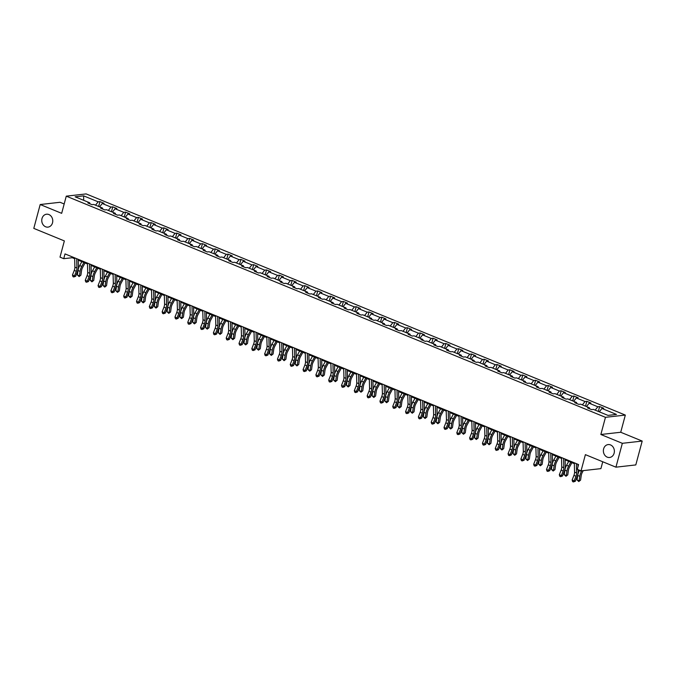 <?xml version="1.0" encoding="UTF-8"?>
<svg xmlns="http://www.w3.org/2000/svg" width="676" height="676" viewBox="0 0 676 676"><rect width="100%" height="100%" fill="white"/><g stroke="black" fill="none" stroke-linecap="round" stroke-linejoin="round"><path stroke-width="1.01" d="M52.517 222.826A6.49 5.492 83.6 0 1 47.988 227.119A6.49 5.492 83.6 0 1 42.005 218.509A6.49 5.492 83.6 0 1 46.534 214.216A6.49 5.492 83.6 0 1 52.517 222.826M614.129 453.19A6.49 5.492 83.6 0 1 609.6 457.483A6.49 5.492 83.6 0 1 603.617 448.881A6.49 5.492 83.6 0 1 608.138 444.58A6.49 5.492 83.6 0 1 614.129 453.19M642.2 441.065L620.72 432.26L600.854 434.499L622.334 443.312L642.2 441.065L635.803 464.927L615.937 467.175L585.391 454.644L581.039 470.868L600.905 468.629L602.747 461.759M622.334 443.312L615.937 467.175M64.178 203.975L60.063 202.285L40.197 204.524L33.8 228.387L64.355 240.918L60.003 257.15L63.738 258.68L72.256 257.717L74.656 258.705M625.325 415.081L86.139 193.911L66.273 196.158L605.459 417.32L625.325 415.081L620.72 432.26M95.527 205.174L98.147 201.811L99.947 201.609L98.645 206.459M83.706 200.324L83.613 195.854L98.147 201.811M99.634 206.856L102.253 203.501L104.053 203.299L99.947 201.609M102.253 203.501L110.965 207.067L112.757 206.864L111.464 211.715M112.444 212.112L115.064 208.757L116.864 208.546L112.757 206.864M115.064 208.757L123.776 212.323L125.575 212.12L124.274 216.971M125.254 217.368L127.882 214.005L129.682 213.802L125.575 212.12M127.882 214.005L136.586 217.579L138.386 217.376L137.084 222.227M138.065 222.624L140.692 219.261L142.492 219.058L138.386 217.376M140.692 219.261L149.396 222.835L151.196 222.632L149.895 227.482M150.883 227.88L153.503 224.516L155.303 224.314L151.196 222.632M153.503 224.516L162.215 228.091L164.006 227.888L162.713 232.73M163.693 233.135L166.313 229.772L168.113 229.57L164.006 227.888M166.313 229.772L175.025 233.347L176.825 233.144L175.523 237.986M176.504 238.391L179.132 235.028L180.931 234.825L176.825 233.144M179.132 235.028L187.835 238.603L189.635 238.4L188.334 243.242M189.314 243.647L191.942 240.284L193.742 240.081L189.635 238.4M191.942 240.284L200.645 243.859L202.445 243.656L201.144 248.498M202.132 248.903L204.752 245.54L206.552 245.337L202.445 243.656M204.752 245.54L213.464 249.114L215.255 248.912L213.962 253.754M214.943 254.159L217.562 250.796L219.362 250.593L215.255 248.912M217.562 250.796L226.274 254.37L228.074 254.168L226.773 259.009M227.753 259.415L230.381 256.052L232.181 255.849L228.074 254.168M230.381 256.052L239.084 259.626L240.884 259.423L239.583 264.265M240.563 264.671L243.191 261.308L244.991 261.105L240.884 259.423M243.191 261.308L251.895 264.882L253.694 264.679L252.393 269.521M253.382 269.927L256.001 266.564L257.801 266.361L253.694 264.679M256.001 266.564L264.713 270.138L266.505 269.935L265.212 274.777M266.192 275.183L268.811 271.82L270.611 271.617L266.505 269.935M268.811 271.82L277.523 275.394L279.323 275.183L278.022 280.033M279.002 280.439L281.63 277.075L283.43 276.873L279.323 275.183M281.63 277.075L290.334 280.641L292.133 280.439L290.832 285.289M291.812 285.695L294.44 282.331L296.24 282.129L292.133 280.439M294.44 282.331L303.144 285.897L304.944 285.695L303.642 290.545M304.631 290.95L307.25 287.587L309.05 287.385L304.944 285.695M307.25 287.587L315.962 291.153L317.754 290.95L316.461 295.801M317.441 296.198L320.069 292.843L321.86 292.64L317.754 290.95M320.069 292.843L328.773 296.409L330.572 296.206L329.271 301.057M330.251 301.454L332.879 298.099L334.679 297.896L330.572 296.206M332.879 298.099L341.583 301.665L343.383 301.462L342.081 306.312M343.062 306.71L345.69 303.355L347.489 303.152L343.383 301.462M345.69 303.355L354.393 306.921L356.193 306.718L354.892 311.568M355.88 311.966L358.5 308.611L360.3 308.4L356.193 306.718M358.5 308.611L367.212 312.177L369.003 311.974L367.71 316.824M368.69 317.221L371.318 313.858L373.11 313.656L369.003 311.974M371.318 313.858L380.022 317.433L381.822 317.23L380.52 322.08M381.501 322.477L384.129 319.114L385.928 318.911L381.822 317.23M384.129 319.114L392.832 322.689L394.632 322.486L393.331 327.336M394.311 327.733L396.939 324.37L398.739 324.167L394.632 322.486M396.939 324.37L405.642 327.945L407.442 327.742L406.141 332.584M407.129 332.989L409.749 329.626L411.549 329.423L407.442 327.742M409.749 329.626L418.461 333.2L420.252 332.998L418.959 337.839M419.94 338.245L422.568 334.882L424.359 334.679L420.252 332.998M422.568 334.882L431.271 338.456L433.071 338.253L431.77 343.095M432.75 343.501L435.378 340.138L437.178 339.935L433.071 338.253M435.378 340.138L444.081 343.712L445.881 343.509L444.58 348.351M445.56 348.757L448.188 345.394L449.988 345.191L445.881 343.509M448.188 345.394L456.892 348.968L458.691 348.765L457.39 353.607M458.379 354.013L460.998 350.65L462.798 350.447L458.691 348.765M460.998 350.65L469.71 354.224L471.502 354.021L470.209 358.863M471.189 359.269L473.817 355.906L475.608 355.703L471.502 354.021M473.817 355.906L482.52 359.48L484.32 359.277L483.019 364.119M483.999 364.525L486.627 361.161L488.427 360.959L484.32 359.277M486.627 361.161L495.331 364.736L497.13 364.533L495.829 369.375M496.809 369.78L499.437 366.417L501.237 366.215L497.13 364.533M499.437 366.417L508.141 369.992L509.941 369.789L508.639 374.631M509.628 375.036L512.247 371.673L514.047 371.47L509.941 369.789M512.247 371.673L520.959 375.248L522.751 375.036L521.458 379.887M522.438 380.292L525.066 376.929L526.857 376.726L522.751 375.036M525.066 376.929L533.77 380.495L535.569 380.292L534.268 385.143M535.248 385.548L537.876 382.185L539.676 381.982L535.569 380.292M537.876 382.185L546.58 385.751L548.38 385.548L547.078 390.398M548.059 390.804L550.687 387.441L552.486 387.238L548.38 385.548M550.687 387.441L559.39 391.007L561.19 390.804L559.889 395.654M560.877 396.06L563.497 392.697L565.297 392.494L561.19 390.804M563.497 392.697L572.209 396.263L574 396.06L572.707 400.91M573.687 401.307L576.315 397.953L578.107 397.75L574 396.06M576.315 397.953L585.019 401.519L586.819 401.316L585.517 406.166M586.498 406.563L589.126 403.209L590.925 403.006L586.819 401.316M589.126 403.209L597.829 406.775L599.629 406.572L598.328 411.422M599.308 411.819L601.936 408.465L603.736 408.262L599.629 406.572M601.936 408.465L616.47 414.422L607.986 415.385L593.452 409.419L591.652 409.622L587.545 407.941L589.345 407.738L580.642 404.163L578.842 404.366L574.735 402.685L576.535 402.482L567.832 398.908L566.032 399.11L561.925 397.429L563.725 397.226L555.013 393.652L553.213 393.855L549.106 392.173L550.906 391.97L542.203 388.396L540.403 388.599L536.296 386.917L538.096 386.714L529.392 383.14L527.593 383.343L523.486 381.661L525.286 381.458L516.582 377.884L514.782 378.087L510.676 376.405L512.476 376.202L503.764 372.628L501.964 372.831L497.857 371.149L499.657 370.947L490.953 367.372L489.154 367.575L485.047 365.893L486.847 365.691L478.143 362.116L476.343 362.319L472.237 360.638L474.037 360.435L465.333 356.86L463.533 357.072L459.427 355.382L461.226 355.179L452.514 351.613L450.715 351.816L446.608 350.126L448.408 349.923L439.704 346.357L437.904 346.56L433.798 344.87L435.597 344.667L426.894 341.101L425.094 341.304L420.987 339.614L422.787 339.411L414.084 335.845L412.284 336.048L408.177 334.358L409.977 334.155L401.265 330.589L399.465 330.792L395.359 329.102L397.158 328.899L388.455 325.333L386.655 325.536L382.548 323.846L384.348 323.643L375.645 320.078L373.845 320.28L369.738 318.599L371.538 318.388L362.835 314.822L361.035 315.024L356.928 313.343L358.728 313.14L350.016 309.566L348.216 309.769L344.109 308.087L345.909 307.884L337.206 304.31L335.406 304.513L331.299 302.831L333.099 302.628L324.395 299.054L322.596 299.257L318.489 297.575L320.289 297.372L311.585 293.798L309.785 294.001L305.679 292.319L307.479 292.116L298.767 288.542L296.967 288.745L292.86 287.063L294.66 286.861L285.956 283.286L284.157 283.489L280.05 281.808L281.85 281.605L273.146 278.03L271.346 278.233L267.24 276.552L269.04 276.349L260.336 272.774L258.536 272.977L254.43 271.296L256.229 271.093L247.517 267.519L245.718 267.721L241.611 266.04L243.411 265.837L234.707 262.263L232.907 262.465L228.801 260.784L230.6 260.581L221.897 257.007L220.097 257.218L215.99 255.528L217.79 255.325L209.087 251.759L207.287 251.962L203.18 250.272L204.98 250.069L196.268 246.503L194.468 246.706L190.362 245.016L192.161 244.813L183.458 241.248L181.658 241.45L177.551 239.76L179.351 239.558L170.648 235.992L168.848 236.194L164.741 234.504L166.541 234.302L157.838 230.736L156.038 230.939L151.931 229.249L153.731 229.046L145.019 225.48L143.219 225.683L139.112 223.993L140.912 223.79L132.209 220.224L130.409 220.427L126.302 218.745L128.102 218.534L119.399 214.968L117.599 215.171L113.492 213.489L115.292 213.286L106.588 209.712L104.788 209.915L100.682 208.233L102.482 208.031L93.77 204.456L91.97 204.659L87.863 202.977L89.663 202.775L75.129 196.809L83.613 195.854M581.039 470.868L577.304 469.338L578.58 464.564L65.023 253.906L63.738 258.68M102.82 209.104L102.482 208.031M108.337 210.43L110.965 207.067M115.63 214.36L115.292 213.286M121.148 215.686L123.776 212.323M128.44 219.615L128.102 218.534M133.958 220.942L136.586 217.579M141.259 224.871L140.912 223.79M146.776 226.198L149.396 222.835M154.069 230.127L153.731 229.046M159.587 231.454L162.215 228.091M166.879 235.383L166.541 234.302M172.397 236.71L175.025 233.347M179.689 240.639L179.351 239.558M185.207 241.966L187.835 238.603M192.508 245.895L192.161 244.813M198.026 247.222L200.645 243.859M205.318 251.151L204.98 250.069M210.836 252.478L213.464 249.114M218.128 256.407L217.79 255.325M223.646 257.733L226.274 254.37M230.939 261.663L230.6 260.581M236.456 262.981L239.084 259.626M243.757 266.919L243.411 265.837M249.275 268.237L251.895 264.882M256.567 272.175L256.229 271.093M262.085 273.493L264.713 270.138M269.378 277.43L269.04 276.349M274.895 278.749L277.523 275.394M282.188 282.686L281.85 281.605M287.706 284.005L290.334 280.641M295.006 287.942L294.66 286.861M300.524 289.26L303.144 285.897M307.817 293.198L307.479 292.116M313.334 294.516L315.962 291.153M320.627 298.454L320.289 297.372M326.145 299.772L328.773 296.409M333.437 303.71L333.099 302.628M338.955 305.028L341.583 301.665M346.256 308.957L345.909 307.884M351.774 310.284L354.393 306.921M359.066 314.213L358.728 313.14M364.584 315.54L367.212 312.177M371.876 319.469L371.538 318.388M377.394 320.796L380.022 317.433M384.686 324.725L384.348 323.643M390.204 326.052L392.832 322.689M397.505 329.981L397.158 328.899M403.023 331.308L405.642 327.945M410.315 335.237L409.977 334.155M415.833 336.563L418.461 333.2M423.125 340.493L422.787 339.411M428.643 341.819L431.271 338.456M435.935 345.749L435.597 344.667M441.453 347.075L444.081 343.712M448.754 351.005L448.408 349.923M454.272 352.331L456.892 348.968M461.564 356.26L461.226 355.179M467.082 357.587L469.71 354.224M474.375 361.516L474.037 360.435M479.892 362.835L482.52 359.48M487.185 366.772L486.847 365.691M492.703 368.09L495.331 364.736M500.003 372.028L499.657 370.947M505.521 373.346L508.141 369.992M512.814 377.284L512.476 376.202M518.331 378.602L520.959 375.248M525.624 382.54L525.286 381.458M531.142 383.858L533.77 380.495M538.434 387.796L538.096 386.714M543.952 389.114L546.58 385.751M551.253 393.052L550.906 391.97M556.77 394.37L559.39 391.007M564.063 398.308L563.725 397.226M569.581 399.626L572.209 396.263M576.873 403.564L576.535 402.482M582.391 404.882L585.019 401.519M589.683 408.811L589.345 407.738M595.201 410.138L597.829 406.775M600.854 434.499L605.459 417.32M40.197 204.524L61.668 213.337L66.273 196.158M78.247 260.175L87.466 263.961M91.057 265.431L100.276 269.217M103.867 270.687L113.095 274.473M116.686 275.943L125.905 279.729M129.496 281.199L138.715 284.985M142.306 286.455L151.525 290.241M155.117 291.711L164.344 295.496M167.935 296.967L177.154 300.752M180.745 302.223L189.964 306M193.556 307.479L202.775 311.256M206.366 312.735L215.593 316.512M219.185 317.99L228.404 321.768M231.995 323.246L241.214 327.023M244.805 328.502L254.024 332.279M257.615 333.758L266.843 337.535M270.434 339.006L279.653 342.791M283.244 344.261L292.463 348.047M296.054 349.517L305.273 353.303M308.864 354.773L318.092 358.559M321.683 360.029L330.902 363.815M334.493 365.285L343.712 369.071M347.303 370.541L356.531 374.327M360.114 375.797L369.341 379.582M372.932 381.053L382.151 384.838M385.743 386.309L394.961 390.094M398.553 391.565L407.78 395.35M411.363 396.82L420.59 400.606M424.182 402.076L433.4 405.862M436.992 407.332L446.211 411.109M449.802 412.588L459.029 416.365M462.612 417.844L471.84 421.621M475.431 423.1L484.65 426.877M488.241 428.356L497.46 432.133M501.051 433.612L510.279 437.389M513.861 438.868L523.089 442.645M526.68 444.115L535.899 447.901M539.49 449.371L548.709 453.157M552.3 454.627L561.528 458.412M565.111 459.883L574.338 463.668M577.929 465.139L578.377 465.325M72.459 256.956L72.256 257.717M90.001 203.848L89.663 202.775M576.366 463.651L576.62 472.98A5.07 2.45 -67.7 0 1 575.986 476.234L574.186 480.847L575.352 481.227L577.152 476.614A7.605 3.676 112.3 0 0 578.107 471.747L578.048 469.643M574.313 462.815L574.566 472.144A5.07 2.45 -67.7 0 1 573.932 475.389L572.133 480.002L574.186 480.847L573.434 481.937L572.614 481.599L572.133 480.002M575.352 481.227L573.434 481.937M577.972 466.829L577.904 464.285M583.278 470.614L582.34 472.338A5.07 2.45 112.3 0 0 581.225 475.642L580.583 480.121L578.783 481.54L577.084 479.96L577.718 475.473A7.605 3.676 -67.7 0 1 579.391 470.521L579.535 470.251M577.084 479.96L579.138 480.805L579.771 476.318A7.605 3.676 -67.7 0 1 581.444 471.366L581.757 470.792M578.783 481.54L580.583 480.121M563.556 458.404L563.809 467.733A5.07 2.45 -67.7 0 1 563.176 470.978L561.367 475.591L562.542 475.972L564.342 471.358A7.605 3.676 112.3 0 0 565.297 466.491L565.094 459.029M561.502 457.559L561.756 466.888A5.07 2.45 -67.7 0 1 561.122 470.133L559.314 474.746L561.367 475.591L560.624 476.681L559.804 476.343L559.314 474.746M562.542 475.972L560.624 476.681M550.737 453.148L550.999 462.477A5.07 2.45 -67.7 0 1 550.357 465.722L548.557 470.335L549.723 470.716L551.532 466.102A7.605 3.676 112.3 0 0 552.486 461.235L552.275 453.773M548.684 452.303L548.946 461.632A5.07 2.45 -67.7 0 1 548.304 464.877L546.504 469.49L548.557 470.335L547.813 471.425L546.994 471.087L546.504 469.49M549.723 470.716L547.813 471.425M571.921 462.68L569.522 467.082A5.07 2.45 112.3 0 0 568.406 470.386L567.772 474.865L565.973 476.284L564.266 474.704L564.908 470.217A7.605 3.676 -67.7 0 1 566.581 465.265L568.71 461.362M564.266 474.704L566.319 475.549L566.961 471.062A7.605 3.676 -67.7 0 1 568.634 466.11L570.764 462.198M565.973 476.284L567.772 474.865M559.111 457.424L556.711 461.826A5.07 2.45 112.3 0 0 555.596 465.13L554.962 469.617L553.162 471.028L551.455 469.448L552.089 464.97A7.605 3.676 -67.7 0 1 553.771 460.01L555.892 456.106M551.455 469.448L553.509 470.293L554.143 465.806A7.605 3.676 -67.7 0 1 555.824 460.855L557.945 456.942M553.162 471.028L554.962 469.617M537.927 447.892L538.189 457.221A5.07 2.45 -67.7 0 1 537.547 460.466L535.747 465.08L536.913 465.46L538.713 460.846A7.605 3.676 112.3 0 0 539.676 455.979L539.465 448.518M535.874 447.047L536.136 456.376A5.07 2.45 -67.7 0 1 535.493 459.621L533.694 464.235L535.747 465.08L535.003 466.17L534.184 465.832L533.694 464.235M536.913 465.46L535.003 466.17M546.301 452.168L543.901 456.57A5.07 2.45 112.3 0 0 542.786 459.874L542.152 464.361L540.344 465.772L538.645 464.192L539.279 459.714A7.605 3.676 -67.7 0 1 540.952 454.754L543.082 450.85M538.645 464.192L540.699 465.037L541.332 460.55A7.605 3.676 -67.7 0 1 543.005 455.599L545.135 451.695M540.344 465.772L542.152 464.361M525.117 442.636L525.37 451.965A5.07 2.45 -67.7 0 1 524.737 455.21L522.937 459.824L524.103 460.204L525.903 455.59A7.605 3.676 112.3 0 0 526.857 450.723L526.655 443.262M523.063 441.791L523.317 451.12A5.07 2.45 -67.7 0 1 522.683 454.365L520.883 458.987L522.937 459.824L522.185 460.914L521.365 460.576L520.883 458.987M524.103 460.204L522.185 460.914M533.491 446.912L531.091 451.315A5.07 2.45 112.3 0 0 529.976 454.618L529.333 459.105L527.533 460.517L525.835 458.936L526.469 454.458A7.605 3.676 -67.7 0 1 528.142 449.498L530.271 445.594M525.835 458.936L527.888 459.781L528.522 455.294A7.605 3.676 -67.7 0 1 530.195 450.343L532.325 446.439M527.533 460.517L529.333 459.105M512.307 437.38L512.56 446.709A5.07 2.45 -67.7 0 1 511.926 449.954L510.118 454.568L511.293 454.948L513.092 450.334A7.605 3.676 112.3 0 0 514.047 445.467L513.845 438.006M510.253 436.535L510.507 445.864A5.07 2.45 -67.7 0 1 509.873 449.109L508.065 453.731L510.118 454.568L509.374 455.658L508.555 455.32L508.065 453.731M511.293 454.948L509.374 455.658M520.672 441.656L518.272 446.059A5.07 2.45 112.3 0 0 517.157 449.363L516.523 453.849L514.723 455.261L513.016 453.68L513.659 449.202A7.605 3.676 -67.7 0 1 515.332 444.25L517.461 440.338M513.016 453.68L515.07 454.525L515.712 450.039A7.605 3.676 -67.7 0 1 517.385 445.087L519.514 441.183M514.723 455.261L516.523 453.849M499.488 432.125L499.75 441.453A5.07 2.45 -67.7 0 1 499.108 444.698L497.308 449.312L498.474 449.701L500.282 445.078A7.605 3.676 112.3 0 0 501.237 440.211L501.026 432.75M497.435 431.28L497.697 440.608A5.07 2.45 -67.7 0 1 497.054 443.853L495.255 448.475L497.308 449.312L496.564 450.402L495.745 450.064L495.255 448.475M498.474 449.701L496.564 450.402M507.862 436.4L505.462 440.803A5.07 2.45 112.3 0 0 504.347 444.107L503.713 448.594L501.913 450.005L500.206 448.425L500.84 443.946A7.605 3.676 -67.7 0 1 502.522 438.994L504.642 435.082M500.206 448.425L502.26 449.27L502.893 444.783A7.605 3.676 -67.7 0 1 504.575 439.831L506.696 435.927M501.913 450.005L503.713 448.594M486.678 426.869L486.94 436.197A5.07 2.45 -67.7 0 1 486.297 439.442L484.498 444.056L485.664 444.445L487.464 439.822A7.605 3.676 112.3 0 0 488.427 434.955L488.216 427.494M484.624 426.024L484.886 435.352A5.07 2.45 -67.7 0 1 484.244 438.606L482.444 443.219L484.498 444.056L483.754 445.146L482.934 444.808L482.444 443.219M485.664 444.445L483.754 445.146M495.052 431.144L492.652 435.547A5.07 2.45 112.3 0 0 491.537 438.851L490.903 443.338L489.094 444.749L487.396 443.169L488.03 438.69A7.605 3.676 -67.7 0 1 489.703 433.738L491.832 429.826M487.396 443.169L489.449 444.014L490.083 439.527A7.605 3.676 -67.7 0 1 491.756 434.575L493.886 430.671M489.094 444.749L490.903 443.338M473.868 421.613L474.121 430.942A5.07 2.45 -67.7 0 1 473.487 434.186L471.687 438.8L472.854 439.189L474.653 434.567A7.605 3.676 112.3 0 0 475.608 429.699L475.405 422.246M471.814 420.768L472.068 430.097A5.07 2.45 -67.7 0 1 471.434 433.35L469.634 437.963L471.687 438.8L470.935 439.89L470.116 439.552L469.634 437.963M472.854 439.189L470.935 439.89M482.242 425.888L479.842 430.291A5.07 2.45 112.3 0 0 478.718 433.595L478.084 438.082L476.284 439.493L474.586 437.913L475.22 433.434A7.605 3.676 -67.7 0 1 476.893 428.483L479.022 424.57M474.586 437.913L476.639 438.758L477.273 434.279A7.605 3.676 -67.7 0 1 478.946 429.319L481.075 425.415M476.284 439.493L478.084 438.082M461.057 416.357L461.311 425.686A5.07 2.45 -67.7 0 1 460.677 428.93L458.869 433.544L460.043 433.933L461.843 429.319A7.605 3.676 112.3 0 0 462.798 424.443L462.595 416.991M459.004 415.512L459.257 424.841A5.07 2.45 -67.7 0 1 458.624 428.094L456.815 432.708L458.869 433.544L458.125 434.634L457.306 434.305L456.815 432.708M460.043 433.933L458.125 434.634M469.423 420.633L467.023 425.043A5.07 2.45 112.3 0 0 465.908 428.339L465.274 432.826L463.474 434.237L461.767 432.657L462.409 428.178A7.605 3.676 -67.7 0 1 464.082 423.227L466.212 419.314M461.767 432.657L463.82 433.502L464.463 429.023A7.605 3.676 -67.7 0 1 466.136 424.063L468.265 420.159M463.474 434.237L465.274 432.826M448.239 411.101L448.501 420.43A5.07 2.45 -67.7 0 1 447.858 423.675L446.059 428.297L447.225 428.677L449.033 424.063A7.605 3.676 112.3 0 0 449.988 419.188L449.777 411.735M446.185 410.256L446.447 419.585A5.07 2.45 -67.7 0 1 445.805 422.838L444.005 427.452L446.059 428.297L445.315 429.378L444.495 429.049L444.005 427.452M447.225 428.677L445.315 429.378M456.613 415.377L454.213 419.788A5.07 2.45 112.3 0 0 453.097 423.083L452.464 427.57L450.664 428.981L448.957 427.409L449.591 422.923A7.605 3.676 -67.7 0 1 451.272 417.971L453.393 414.058M448.957 427.409L451.01 428.246L451.644 423.767A7.605 3.676 -67.7 0 1 453.326 418.807L455.447 414.903M450.664 428.981L452.464 427.57M435.428 405.845L435.69 415.174A5.07 2.45 -67.7 0 1 435.048 418.419L433.248 423.041L434.415 423.421L436.214 418.807A7.605 3.676 112.3 0 0 437.178 413.932L436.966 406.479M433.375 405L433.637 414.329A5.07 2.45 -67.7 0 1 432.995 417.582L431.195 422.196L433.248 423.041L432.505 424.122L431.685 423.793L431.195 422.196M434.415 423.421L432.505 424.122M443.802 410.121L441.403 414.532A5.07 2.45 112.3 0 0 440.287 417.827L439.653 422.314L437.845 423.725L436.147 422.154L436.78 417.667A7.605 3.676 -67.7 0 1 438.454 412.715L440.583 408.803M436.147 422.154L438.2 422.99L438.834 418.512A7.605 3.676 -67.7 0 1 440.507 413.551L442.636 409.648M437.845 423.725L439.653 422.314M422.618 400.589L422.872 409.918A5.07 2.45 -67.7 0 1 422.238 413.163L420.438 417.785L421.604 418.165L423.404 413.551A7.605 3.676 112.3 0 0 424.359 408.676L424.156 401.223M420.565 399.744L420.818 409.073A5.07 2.45 -67.7 0 1 420.185 412.326L418.385 416.94L420.438 417.785L419.686 418.875L418.866 418.537L418.385 416.94M421.604 418.165L419.686 418.875M430.992 404.865L428.592 409.276A5.07 2.45 112.3 0 0 427.469 412.571L426.835 417.058L425.035 418.469L423.337 416.898L423.97 412.411A7.605 3.676 -67.7 0 1 425.643 407.459L427.773 403.547M423.337 416.898L425.39 417.734L426.024 413.256A7.605 3.676 -67.7 0 1 427.697 408.304L429.826 404.392M425.035 418.469L426.835 417.058M409.808 395.333L410.062 404.662A5.07 2.45 -67.7 0 1 409.428 407.915L407.62 412.529L408.786 412.909L410.594 408.296A7.605 3.676 112.3 0 0 411.549 403.42L411.346 395.967M407.755 394.488L408.008 403.817A5.07 2.45 -67.7 0 1 407.375 407.07L405.566 411.684L407.62 412.529L406.876 413.619L406.056 413.281L405.566 411.684M408.786 412.909L406.876 413.619M418.174 399.609L415.774 404.02A5.07 2.45 112.3 0 0 414.658 407.324L414.025 411.802L412.225 413.213L410.518 411.642L411.16 407.155A7.605 3.676 -67.7 0 1 412.833 402.203L414.963 398.291M410.518 411.642L412.571 412.478L413.213 408A7.605 3.676 -67.7 0 1 414.887 403.048L417.016 399.136M412.225 413.213L414.025 411.802M396.989 390.077L397.251 399.406A5.07 2.45 -67.7 0 1 396.609 402.659L394.809 407.273L395.975 407.653L397.784 403.04A7.605 3.676 112.3 0 0 398.739 398.164L398.527 390.711M394.936 389.241L395.198 398.57A5.07 2.45 -67.7 0 1 394.556 401.814L392.756 406.428L394.809 407.273L394.066 408.363L393.246 408.025L392.756 406.428M395.975 407.653L394.066 408.363M405.363 394.361L402.964 398.764A5.07 2.45 112.3 0 0 401.848 402.068L401.214 406.546L399.415 407.966L397.708 406.386L398.341 401.899A7.605 3.676 -67.7 0 1 400.023 396.947L402.144 393.035M397.708 406.386L399.761 407.222L400.395 402.744A7.605 3.676 -67.7 0 1 402.076 397.792L404.197 393.88M399.415 407.966L401.214 406.546M384.179 384.821L384.441 394.15A5.07 2.45 -67.7 0 1 383.799 397.404L381.999 402.017L383.165 402.397L384.965 397.784A7.605 3.676 112.3 0 0 385.928 392.908L385.717 385.455M382.126 383.985L382.388 393.314A5.07 2.45 -67.7 0 1 381.746 396.558L379.946 401.172L381.999 402.017L381.256 403.107L380.436 402.769L379.946 401.172M383.165 402.397L381.256 403.107M392.553 389.106L390.153 393.508A5.07 2.45 112.3 0 0 389.038 396.812L388.404 401.29L386.596 402.71L384.897 401.13L385.531 396.643A7.605 3.676 -67.7 0 1 387.204 391.691L389.334 387.779M384.897 401.13L386.951 401.966L387.585 397.488A7.605 3.676 -67.7 0 1 389.258 392.536L391.387 388.624M386.596 402.71L388.404 401.29M371.369 379.566L371.623 388.894A5.07 2.45 -67.7 0 1 370.989 392.148L369.189 396.761L370.355 397.142L372.155 392.528A7.605 3.676 112.3 0 0 373.11 387.652L372.907 380.199M369.316 378.729L369.569 388.058A5.07 2.45 -67.7 0 1 368.935 391.303L367.136 395.916L369.189 396.761L368.437 397.851L367.617 397.513L367.136 395.916M370.355 397.142L368.437 397.851M379.743 383.85L377.343 388.252A5.07 2.45 112.3 0 0 376.219 391.556L375.586 396.035L373.786 397.454L372.087 395.874L372.721 391.387A7.605 3.676 -67.7 0 1 374.394 386.435L376.524 382.531M372.087 395.874L374.141 396.711L374.774 392.232A7.605 3.676 -67.7 0 1 376.447 387.28L378.577 383.368M373.786 397.454L375.586 396.035M358.559 374.31L358.812 383.638A5.07 2.45 -67.7 0 1 358.179 386.892L356.37 391.505L357.536 391.886L359.345 387.272A7.605 3.676 112.3 0 0 360.3 382.396L360.097 374.943M356.505 373.473L356.759 382.802A5.07 2.45 -67.7 0 1 356.125 386.047L354.317 390.66L356.37 391.505L355.627 392.595L354.807 392.257L354.317 390.66M357.536 391.886L355.627 392.595M366.924 378.594L364.525 382.996A5.07 2.45 112.3 0 0 363.409 386.3L362.775 390.779L360.976 392.198L359.269 390.618L359.911 386.131A7.605 3.676 -67.7 0 1 361.584 381.18L363.713 377.276M359.269 390.618L361.322 391.463L361.964 386.976A7.605 3.676 -67.7 0 1 363.637 382.024L365.767 378.112M360.976 392.198L362.775 390.779M345.74 369.054L346.002 378.383A5.07 2.45 -67.7 0 1 345.36 381.636L343.56 386.25L344.726 386.63L346.534 382.016A7.605 3.676 112.3 0 0 347.489 377.14L347.278 369.688M343.687 368.217L343.949 377.546A5.07 2.45 -67.7 0 1 343.307 380.791L341.507 385.404L343.56 386.25L342.816 387.34L341.997 387.002L341.507 385.404M344.726 386.63L342.816 387.34M354.114 373.338L351.714 377.74A5.07 2.45 112.3 0 0 350.599 381.044L349.965 385.523L348.165 386.942L346.458 385.362L347.092 380.875A7.605 3.676 -67.7 0 1 348.774 375.924L350.895 372.02M346.458 385.362L348.512 386.207L349.146 381.72A7.605 3.676 -67.7 0 1 350.827 376.769L352.948 372.856M348.165 386.942L349.965 385.523M332.93 363.798L333.192 373.127A5.07 2.45 -67.7 0 1 332.55 376.38L330.75 380.994L331.916 381.374L333.716 376.76A7.605 3.676 112.3 0 0 334.679 371.893L334.468 364.432M330.877 362.961L331.139 372.29A5.07 2.45 -67.7 0 1 330.496 375.535L328.697 380.149L330.75 380.994L330.006 382.084L329.187 381.746L328.697 380.149M331.916 381.374L330.006 382.084M341.304 368.082L338.904 372.484A5.07 2.45 112.3 0 0 337.789 375.788L337.147 380.267L335.347 381.686L333.648 380.106L334.282 375.619A7.605 3.676 -67.7 0 1 335.955 370.668L338.084 366.764M333.648 380.106L335.702 380.951L336.335 376.464A7.605 3.676 -67.7 0 1 338.008 371.513L340.138 367.6M335.347 381.686L337.147 380.267M320.12 358.55L320.373 367.871A5.07 2.45 -67.7 0 1 319.74 371.124L317.94 375.738L319.106 376.118L320.906 371.504A7.605 3.676 112.3 0 0 321.86 366.637L321.658 359.176M318.066 357.705L318.32 367.034A5.07 2.45 -67.7 0 1 317.686 370.279L315.886 374.893L317.94 375.738L317.188 376.828L316.368 376.49L315.886 374.893M319.106 376.118L317.188 376.828M328.494 362.826L326.094 367.229A5.07 2.45 112.3 0 0 324.97 370.532L324.336 375.011L322.536 376.431L320.838 374.85L321.472 370.363A7.605 3.676 -67.7 0 1 323.145 365.412L325.274 361.508M320.838 374.85L322.891 375.695L323.525 371.209A7.605 3.676 -67.7 0 1 325.198 366.257L327.328 362.344M322.536 376.431L324.336 375.011M307.31 353.295L307.563 362.623A5.07 2.45 -67.7 0 1 306.929 365.868L305.121 370.482L306.287 370.862L308.095 366.248A7.605 3.676 112.3 0 0 309.05 361.381L308.847 353.92M305.256 352.45L305.51 361.778A5.07 2.45 -67.7 0 1 304.876 365.023L303.068 369.637L305.121 370.482L304.377 371.572L303.558 371.234L303.068 369.637M306.287 370.862L304.377 371.572M315.675 357.57L313.275 361.973A5.07 2.45 112.3 0 0 312.16 365.277L311.526 369.764L309.726 371.175L308.019 369.595L308.662 365.116A7.605 3.676 -67.7 0 1 310.335 360.156L312.464 356.252M308.019 369.595L310.073 370.44L310.715 365.953A7.605 3.676 -67.7 0 1 312.388 361.001L314.517 357.089M309.726 371.175L311.526 369.764M294.491 348.039L294.753 357.367A5.07 2.45 -67.7 0 1 294.111 360.612L292.311 365.226L293.477 365.606L295.285 360.992A7.605 3.676 112.3 0 0 296.24 356.125L296.029 348.664M292.438 347.194L292.7 356.522A5.07 2.45 -67.7 0 1 292.057 359.767L290.257 364.381L292.311 365.226L291.567 366.316L290.748 365.978L290.257 364.381M293.477 365.606L291.567 366.316M302.865 352.314L300.465 356.717A5.07 2.45 112.3 0 0 299.35 360.021L298.716 364.508L296.916 365.919L295.209 364.339L295.843 359.86A7.605 3.676 -67.7 0 1 297.524 354.9L299.645 350.996M295.209 364.339L297.263 365.184L297.896 360.697A7.605 3.676 -67.7 0 1 299.578 355.745L301.699 351.833M296.916 365.919L298.716 364.508M281.681 342.783L281.943 352.111A5.07 2.45 -67.7 0 1 281.3 355.356L279.501 359.97L280.667 360.35L282.467 355.737A7.605 3.676 112.3 0 0 283.43 350.869L283.219 343.408M279.627 341.938L279.889 351.267A5.07 2.45 -67.7 0 1 279.247 354.511L277.447 359.133L279.501 359.97L278.757 361.06L277.937 360.722L277.447 359.133M280.667 360.35L278.757 361.06M290.055 347.058L287.655 351.461A5.07 2.45 112.3 0 0 286.54 354.765L285.897 359.252L284.097 360.663L282.399 359.083L283.033 354.604A7.605 3.676 -67.7 0 1 284.706 349.644L286.835 345.74M282.399 359.083L284.452 359.928L285.086 355.441A7.605 3.676 -67.7 0 1 286.759 350.489L288.889 346.585M284.097 360.663L285.897 359.252M268.871 337.527L269.124 346.856A5.07 2.45 -67.7 0 1 268.49 350.1L266.69 354.714L267.857 355.094L269.656 350.481A7.605 3.676 112.3 0 0 270.611 345.613L270.408 338.152M266.817 336.682L267.071 346.011A5.07 2.45 -67.7 0 1 266.437 349.255L264.637 353.878L266.69 354.714L265.938 355.804L265.119 355.466L264.637 353.878M267.857 355.094L265.938 355.804M277.245 341.803L274.845 346.205A5.07 2.45 112.3 0 0 273.721 349.509L273.087 353.996L271.287 355.407L269.589 353.827L270.223 349.348A7.605 3.676 -67.7 0 1 271.896 344.388L274.025 340.484M269.589 353.827L271.642 354.672L272.276 350.185A7.605 3.676 -67.7 0 1 273.949 345.233L276.078 341.329M271.287 355.407L273.087 353.996M256.06 332.271L256.314 341.6A5.07 2.45 -67.7 0 1 255.68 344.844L253.872 349.458L255.038 349.847L256.846 345.225A7.605 3.676 112.3 0 0 257.801 340.358L257.598 332.896M254.007 331.426L254.26 340.755A5.07 2.45 -67.7 0 1 253.627 344L251.818 348.622L253.872 349.458L253.128 350.548L252.309 350.21L251.818 348.622M255.038 349.847L253.128 350.548M264.426 336.547L262.026 340.949A5.07 2.45 112.3 0 0 260.911 344.253L260.277 348.74L258.477 350.151L256.77 348.571L257.412 344.092A7.605 3.676 -67.7 0 1 259.085 339.141L261.215 335.228M256.77 348.571L258.824 349.416L259.466 344.929A7.605 3.676 -67.7 0 1 261.139 339.977L263.268 336.073M258.477 350.151L260.277 348.74M243.242 327.015L243.504 336.344A5.07 2.45 -67.7 0 1 242.861 339.589L241.062 344.202L242.228 344.591L244.036 339.969A7.605 3.676 112.3 0 0 244.991 335.102L244.78 327.64M241.188 326.17L241.45 335.499A5.07 2.45 -67.7 0 1 240.808 338.752L239.008 343.366L241.062 344.202L240.318 345.292L239.498 344.954L239.008 343.366M242.228 344.591L240.318 345.292M251.616 331.291L249.216 335.693A5.07 2.45 112.3 0 0 248.1 338.997L247.467 343.484L245.667 344.895L243.96 343.315L244.594 338.837A7.605 3.676 -67.7 0 1 246.275 333.885L248.396 329.972M243.96 343.315L246.013 344.16L246.647 339.673A7.605 3.676 -67.7 0 1 248.329 334.721L250.45 330.817M245.667 344.895L247.467 343.484M230.431 321.759L230.693 331.088A5.07 2.45 -67.7 0 1 230.051 334.333L228.251 338.946L229.417 339.335L231.217 334.713A7.605 3.676 112.3 0 0 232.181 329.846L231.969 322.393M228.378 320.914L228.64 330.243A5.07 2.45 -67.7 0 1 227.998 333.496L226.198 338.11L228.251 338.946L227.508 340.036L226.688 339.698L226.198 338.11M229.417 339.335L227.508 340.036M238.805 326.035L236.406 330.437A5.07 2.45 112.3 0 0 235.29 333.741L234.648 338.228L232.848 339.639L231.15 338.059L231.784 333.581A7.605 3.676 -67.7 0 1 233.457 328.629L235.586 324.717M231.15 338.059L233.203 338.904L233.837 334.417A7.605 3.676 -67.7 0 1 235.51 329.465L237.639 325.562M232.848 339.639L234.648 338.228M217.621 316.503L217.875 325.832A5.07 2.45 -67.7 0 1 217.241 329.077L215.441 333.69L216.607 334.079L218.407 329.465A7.605 3.676 112.3 0 0 219.362 324.59L219.159 317.137M215.568 315.658L215.821 324.987A5.07 2.45 -67.7 0 1 215.188 328.24L213.388 332.854L215.441 333.69L214.689 334.781L213.869 334.443L213.388 332.854M216.607 334.079L214.689 334.781M225.987 320.779L223.595 325.19A5.07 2.45 112.3 0 0 222.472 328.485L221.838 332.972L220.038 334.383L218.34 332.803L218.973 328.325A7.605 3.676 -67.7 0 1 220.646 323.373L222.776 319.461M218.34 332.803L220.393 333.648L221.027 329.17A7.605 3.676 -67.7 0 1 222.7 324.21L224.829 320.306M220.038 334.383L221.838 332.972M204.811 311.247L205.065 320.576A5.07 2.45 -67.7 0 1 204.431 323.821L202.623 328.435L203.789 328.823L205.597 324.21A7.605 3.676 112.3 0 0 206.552 319.334L206.349 311.881M202.758 310.402L203.011 319.731A5.07 2.45 -67.7 0 1 202.377 322.984L200.569 327.598L202.623 328.435L201.879 329.525L201.059 329.195L200.569 327.598M203.789 328.823L201.879 329.525M213.177 315.523L210.777 319.934A5.07 2.45 112.3 0 0 209.661 323.229L209.028 327.716L207.228 329.127L205.521 327.547L206.163 323.069A7.605 3.676 -67.7 0 1 207.836 318.117L209.966 314.205M205.521 327.547L207.574 328.392L208.216 323.914A7.605 3.676 -67.7 0 1 209.89 318.954L212.019 315.05M207.228 329.127L209.028 327.716M191.992 305.991L192.254 315.32A5.07 2.45 -67.7 0 1 191.612 318.565L189.812 323.187L190.978 323.567L192.787 318.954A7.605 3.676 112.3 0 0 193.742 314.078L193.53 306.625M189.939 305.146L190.201 314.475A5.07 2.45 -67.7 0 1 189.559 317.728L187.759 322.342L189.812 323.187L189.069 324.269L188.249 323.939L187.759 322.342M190.978 323.567L189.069 324.269M200.366 310.267L197.967 314.678A5.07 2.45 112.3 0 0 196.851 317.974L196.217 322.46L194.418 323.872L192.711 322.3L193.344 317.813A7.605 3.676 -67.7 0 1 195.026 312.861L197.147 308.949M192.711 322.3L194.764 323.136L195.398 318.658A7.605 3.676 -67.7 0 1 197.079 313.698L199.2 309.794M194.418 323.872L196.217 322.46M179.182 300.735L179.444 310.064A5.07 2.45 -67.7 0 1 178.802 313.309L177.002 317.931L178.168 318.311L179.968 313.698A7.605 3.676 112.3 0 0 180.931 308.822L180.72 301.369M177.129 299.89L177.391 309.219A5.07 2.45 -67.7 0 1 176.749 312.473L174.949 317.086L177.002 317.931L176.259 319.021L175.439 318.683L174.949 317.086M178.168 318.311L176.259 319.021M187.556 305.011L185.156 309.422A5.07 2.45 112.3 0 0 184.041 312.718L183.399 317.205L181.599 318.616L179.9 317.044L180.534 312.557A7.605 3.676 -67.7 0 1 182.207 307.605L184.337 303.693M179.9 317.044L181.954 317.881L182.588 313.402A7.605 3.676 -67.7 0 1 184.261 308.45L186.39 304.538M181.599 318.616L183.399 317.205M166.372 295.48L166.626 304.808A5.07 2.45 -67.7 0 1 165.992 308.053L164.192 312.675L165.358 313.056L167.158 308.442A7.605 3.676 112.3 0 0 168.113 303.566L167.91 296.113M164.319 294.635L164.572 303.963A5.07 2.45 -67.7 0 1 163.938 307.217L162.139 311.83L164.192 312.675L163.44 313.765L162.62 313.427L162.139 311.83M165.358 313.056L163.44 313.765M174.738 299.755L172.346 304.166A5.07 2.45 112.3 0 0 171.222 307.47L170.589 311.949L168.789 313.36L167.09 311.788L167.724 307.301A7.605 3.676 -67.7 0 1 169.397 302.349L171.527 298.437M167.09 311.788L169.144 312.625L169.777 308.146A7.605 3.676 -67.7 0 1 171.451 303.194L173.58 299.282M168.789 313.36L170.589 311.949M153.562 290.224L153.815 299.553A5.07 2.45 -67.7 0 1 153.182 302.806L151.373 307.419L152.539 307.8L154.348 303.186A7.605 3.676 112.3 0 0 155.303 298.31L155.1 290.857M151.508 289.387L151.762 298.707A5.07 2.45 -67.7 0 1 151.128 301.961L149.32 306.574L151.373 307.419L150.63 308.51L149.81 308.171L149.32 306.574M152.539 307.8L150.63 308.51M161.927 294.499L159.528 298.91A5.07 2.45 112.3 0 0 158.412 302.214L157.778 306.693L155.979 308.104L154.272 306.532L154.914 302.045A7.605 3.676 -67.7 0 1 156.587 297.094L158.716 293.181M154.272 306.532L156.325 307.369L156.967 302.89A7.605 3.676 -67.7 0 1 158.64 297.939L160.77 294.026M155.979 308.104L157.778 306.693M140.743 284.968L141.005 294.297A5.07 2.45 -67.7 0 1 140.363 297.55L138.563 302.164L139.729 302.544L141.529 297.93A7.605 3.676 112.3 0 0 142.492 293.054L142.281 285.602M138.69 284.131L138.952 293.46A5.07 2.45 -67.7 0 1 138.31 296.705L136.51 301.319L138.563 302.164L137.82 303.254L137 302.916L136.51 301.319M139.729 302.544L137.82 303.254M149.117 289.252L146.717 293.654A5.07 2.45 112.3 0 0 145.602 296.958L144.968 301.437L143.168 302.856L141.461 301.276L142.095 296.789A7.605 3.676 -67.7 0 1 143.777 291.838L145.898 287.925M141.461 301.276L143.515 302.113L144.149 297.634A7.605 3.676 -67.7 0 1 145.83 292.683L147.951 288.77M143.168 302.856L144.968 301.437M127.933 279.712L128.195 289.041A5.07 2.45 -67.7 0 1 127.553 292.294L125.753 296.908L126.919 297.288L128.719 292.674A7.605 3.676 112.3 0 0 129.682 287.799L129.471 280.346M125.88 278.875L126.142 288.204A5.07 2.45 -67.7 0 1 125.499 291.449L123.7 296.063L125.753 296.908L125.009 297.998L124.19 297.66L123.7 296.063M126.919 297.288L125.009 297.998M136.307 283.996L133.907 288.399A5.07 2.45 112.3 0 0 132.792 291.702L132.15 296.181L130.35 297.601L128.651 296.02L129.285 291.533A7.605 3.676 -67.7 0 1 130.958 286.582L133.088 282.669M128.651 296.02L130.705 296.857L131.338 292.378A7.605 3.676 -67.7 0 1 133.011 287.427L135.141 283.514M130.35 297.601L132.15 296.181M115.123 274.456L115.376 283.785A5.07 2.45 -67.7 0 1 114.743 287.038L112.943 291.652L114.109 292.032L115.909 287.418A7.605 3.676 112.3 0 0 116.864 282.543L116.661 275.09M113.069 273.619L113.323 282.948A5.07 2.45 -67.7 0 1 112.689 286.193L110.889 290.807L112.943 291.652L112.191 292.742L111.371 292.404L110.889 290.807M114.109 292.032L112.191 292.742M123.488 278.74L121.097 283.143A5.07 2.45 112.3 0 0 119.973 286.447L119.339 290.925L117.539 292.345L115.841 290.764L116.475 286.278A7.605 3.676 -67.7 0 1 118.148 281.326L120.277 277.422M115.841 290.764L117.894 291.61L118.528 287.123A7.605 3.676 -67.7 0 1 120.201 282.171L122.331 278.259M117.539 292.345L119.339 290.925M102.313 269.2L102.566 278.529A5.07 2.45 -67.7 0 1 101.932 281.782L100.124 286.396L101.29 286.776L103.098 282.162A7.605 3.676 112.3 0 0 104.053 277.287L103.85 269.834M100.259 268.364L100.513 277.692A5.07 2.45 -67.7 0 1 99.879 280.937L98.071 285.551L100.124 286.396L99.38 287.486L98.561 287.148L98.071 285.551M101.29 286.776L99.38 287.486M110.678 273.484L108.278 277.887A5.07 2.45 112.3 0 0 107.163 281.191L106.529 285.669L104.729 287.089L103.022 285.509L103.665 281.022A7.605 3.676 -67.7 0 1 105.338 276.07L107.467 272.166M103.022 285.509L105.076 286.354L105.718 281.867A7.605 3.676 -67.7 0 1 107.391 276.915L109.52 273.003M104.729 287.089L106.529 285.669M89.494 263.944L89.756 273.273A5.07 2.45 -67.7 0 1 89.114 276.526L87.314 281.14L88.48 281.52L90.28 276.906A7.605 3.676 112.3 0 0 91.243 272.031L91.032 264.578M87.441 263.108L87.703 272.436A5.07 2.45 -67.7 0 1 87.06 275.681L85.261 280.295L87.314 281.14L86.57 282.23L85.751 281.892L85.261 280.295M88.48 281.52L86.57 282.23M97.868 268.228L95.468 272.631A5.07 2.45 112.3 0 0 94.353 275.935L93.719 280.413L91.919 281.833L90.212 280.253L90.846 275.766A7.605 3.676 -67.7 0 1 92.528 270.814L94.648 266.91M90.212 280.253L92.266 281.098L92.899 276.611A7.605 3.676 -67.7 0 1 94.581 271.659L96.702 267.747M91.919 281.833L93.719 280.413M76.684 258.697L76.946 268.017A5.07 2.45 -67.7 0 1 76.303 271.27L74.504 275.884L75.67 276.264L77.47 271.651A7.605 3.676 112.3 0 0 78.433 266.783L78.222 259.322M74.63 257.852L74.892 267.181A5.07 2.45 -67.7 0 1 74.25 270.425L72.45 275.039L74.504 275.884L73.76 276.974L72.94 276.636L72.45 275.039M75.67 276.264L73.76 276.974M85.058 262.972L82.658 267.375A5.07 2.45 112.3 0 0 81.543 270.679L80.9 275.157L79.1 276.577L77.402 274.997L78.036 270.51A7.605 3.676 -67.7 0 1 79.709 265.558L81.838 261.654M77.402 274.997L79.455 275.842L80.089 271.355A7.605 3.676 -67.7 0 1 81.762 266.403L83.892 262.491M79.1 276.577L80.9 275.157M576.62 472.98L574.566 472.144M575.986 476.234L573.932 475.389M577.718 475.473L579.771 476.318M579.391 470.521L581.444 471.366M563.809 467.733L561.756 466.888M563.176 470.978L561.122 470.133M550.999 462.477L548.946 461.632M550.357 465.722L548.304 464.877M564.908 470.217L566.961 471.062M566.581 465.265L568.634 466.11M552.089 464.97L554.143 465.806M553.771 460.01L555.824 460.855M538.189 457.221L536.136 456.376M537.547 460.466L535.493 459.621M539.279 459.714L541.332 460.55M540.952 454.754L543.005 455.599M525.37 451.965L523.317 451.12M524.737 455.21L522.683 454.365M526.469 454.458L528.522 455.294M528.142 449.498L530.195 450.343M512.56 446.709L510.507 445.864M511.926 449.954L509.873 449.109M513.659 449.202L515.712 450.039M515.332 444.25L517.385 445.087M499.75 441.453L497.697 440.608M499.108 444.698L497.054 443.853M500.84 443.946L502.893 444.783M502.522 438.994L504.575 439.831M486.94 436.197L484.886 435.352M486.297 439.442L484.244 438.606M488.03 438.69L490.083 439.527M489.703 433.738L491.756 434.575M474.121 430.942L472.068 430.097M473.487 434.186L471.434 433.35M475.22 433.434L477.273 434.279M476.893 428.483L478.946 429.319M461.311 425.686L459.257 424.841M460.677 428.93L458.624 428.094M462.409 428.178L464.463 429.023M464.082 423.227L466.136 424.063M448.501 420.43L446.447 419.585M447.858 423.675L445.805 422.838M449.591 422.923L451.644 423.767M451.272 417.971L453.326 418.807M435.69 415.174L433.637 414.329M435.048 418.419L432.995 417.582M436.78 417.667L438.834 418.512M438.454 412.715L440.507 413.551M422.872 409.918L420.818 409.073M422.238 413.163L420.185 412.326M423.97 412.411L426.024 413.256M425.643 407.459L427.697 408.304M410.062 404.662L408.008 403.817M409.428 407.915L407.375 407.07M411.16 407.155L413.213 408M412.833 402.203L414.887 403.048M397.251 399.406L395.198 398.57M396.609 402.659L394.556 401.814M398.341 401.899L400.395 402.744M400.023 396.947L402.076 397.792M384.441 394.15L382.388 393.314M383.799 397.404L381.746 396.558M385.531 396.643L387.585 397.488M387.204 391.691L389.258 392.536M371.623 388.894L369.569 388.058M370.989 392.148L368.935 391.303M372.721 391.387L374.774 392.232M374.394 386.435L376.447 387.28M358.812 383.638L356.759 382.802M358.179 386.892L356.125 386.047M359.911 386.131L361.964 386.976M361.584 381.18L363.637 382.024M346.002 378.383L343.949 377.546M345.36 381.636L343.307 380.791M347.092 380.875L349.146 381.72M348.774 375.924L350.827 376.769M333.192 373.127L331.139 372.29M332.55 376.38L330.496 375.535M334.282 375.619L336.335 376.464M335.955 370.668L338.008 371.513M320.373 367.871L318.32 367.034M319.74 371.124L317.686 370.279M321.472 370.363L323.525 371.209M323.145 365.412L325.198 366.257M307.563 362.623L305.51 361.778M306.929 365.868L304.876 365.023M308.662 365.116L310.715 365.953M310.335 360.156L312.388 361.001M294.753 357.367L292.7 356.522M294.111 360.612L292.057 359.767M295.843 359.86L297.896 360.697M297.524 354.9L299.578 355.745M281.943 352.111L279.889 351.267M281.3 355.356L279.247 354.511M283.033 354.604L285.086 355.441M284.706 349.644L286.759 350.489M269.124 346.856L267.071 346.011M268.49 350.1L266.437 349.255M270.223 349.348L272.276 350.185M271.896 344.388L273.949 345.233M256.314 341.6L254.26 340.755M255.68 344.844L253.627 344M257.412 344.092L259.466 344.929M259.085 339.141L261.139 339.977M243.504 336.344L241.45 335.499M242.861 339.589L240.808 338.752M244.594 338.837L246.647 339.673M246.275 333.885L248.329 334.721M230.693 331.088L228.64 330.243M230.051 334.333L227.998 333.496M231.784 333.581L233.837 334.417M233.457 328.629L235.51 329.465M217.875 325.832L215.821 324.987M217.241 329.077L215.188 328.24M218.973 328.325L221.027 329.17M220.646 323.373L222.7 324.21M205.065 320.576L203.011 319.731M204.431 323.821L202.377 322.984M206.163 323.069L208.216 323.914M207.836 318.117L209.89 318.954M192.254 315.32L190.201 314.475M191.612 318.565L189.559 317.728M193.344 317.813L195.398 318.658M195.026 312.861L197.079 313.698M179.444 310.064L177.391 309.219M178.802 313.309L176.749 312.473M180.534 312.557L182.588 313.402M182.207 307.605L184.261 308.45M166.626 304.808L164.572 303.963M165.992 308.053L163.938 307.217M167.724 307.301L169.777 308.146M169.397 302.349L171.451 303.194M153.815 299.553L151.762 298.707M153.182 302.806L151.128 301.961M154.914 302.045L156.967 302.89M156.587 297.094L158.64 297.939M141.005 294.297L138.952 293.46M140.363 297.55L138.31 296.705M142.095 296.789L144.149 297.634M143.777 291.838L145.83 292.683M128.195 289.041L126.142 288.204M127.553 292.294L125.499 291.449M129.285 291.533L131.338 292.378M130.958 286.582L133.011 287.427M115.376 283.785L113.323 282.948M114.743 287.038L112.689 286.193M116.475 286.278L118.528 287.123M118.148 281.326L120.201 282.171M102.566 278.529L100.513 277.692M101.932 281.782L99.879 280.937M103.665 281.022L105.718 281.867M105.338 276.07L107.391 276.915M89.756 273.273L87.703 272.436M89.114 276.526L87.06 275.681M90.846 275.766L92.899 276.611M92.528 270.814L94.581 271.659M76.946 268.017L74.892 267.181M76.303 271.27L74.25 270.425M78.036 270.51L80.089 271.355M79.709 265.558L81.762 266.403"/></g></svg>
